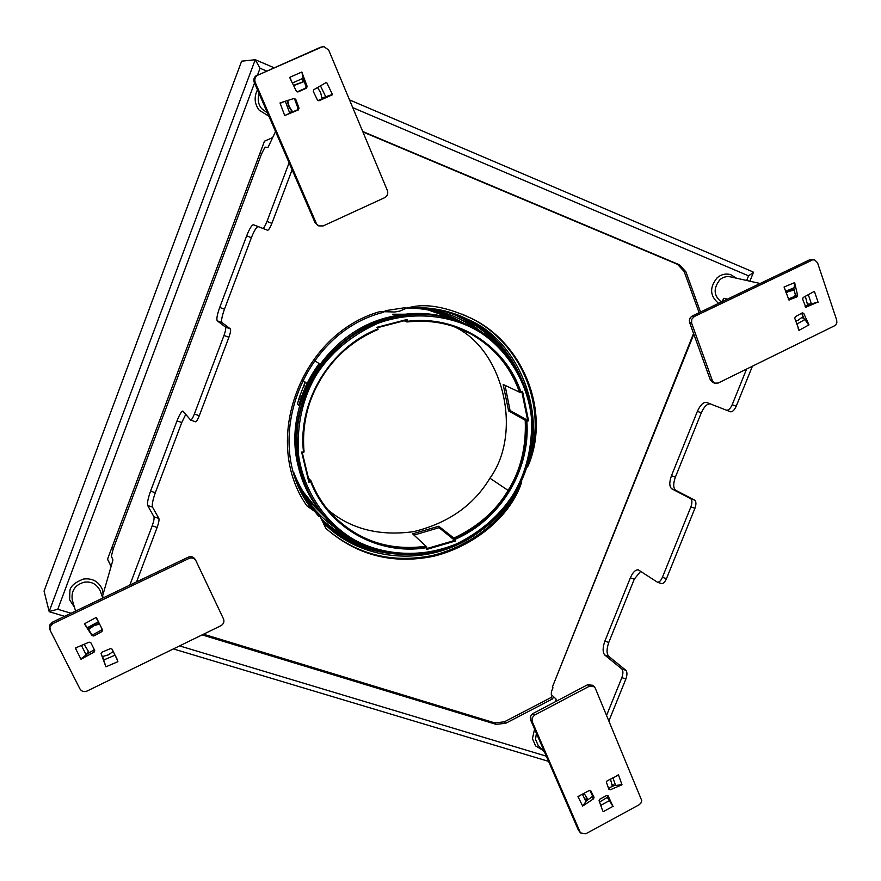 <?xml version="1.0" encoding="UTF-8"?>
<svg xmlns="http://www.w3.org/2000/svg" width="881" height="881" viewBox="0 0 881 881"><rect width="100%" height="100%" fill="white"/><g stroke="black" fill="none" stroke-linecap="round" stroke-linejoin="round"><path stroke-width="1.32" d="M366.848 546.506C349.867 540.923 335.452 532.498 323.591 521.233M300.036 489.34L308.603 503.789L318.636 516.233M322.204 519.9C335.276 532.928 351.574 542.333 371.11 548.103M504.923 352.951C496.421 341.266 485.2 331.223 471.258 322.798L470.608 322.49C483.306 330.111 493.745 339.152 501.95 349.614M471.258 322.798C457.272 314.605 441.711 309.616 424.576 307.843M405.767 307.579L385.482 310.663M351.893 539.139C340.495 533.919 330.518 527.345 321.95 519.416C330.992 527.906 341.608 534.844 353.81 540.24M491.422 339.714L467.337 321.147L489.704 338.326M467.976 321.455L455.653 315.244M457.459 320.409L445.39 314.572M425.413 308.57L420.006 307.634M462.866 322.666L456.821 319.44C441.392 311.819 424.631 308.02 406.537 308.053M293.703 472.337C298.296 484.308 304.231 494.726 311.489 503.569L327.633 519.724M477.766 329.769L463.197 318.823M476.797 329.527C459.265 316.356 438.562 309.055 414.676 307.623M296.258 480.178C305.597 501.355 319.858 518.061 339.042 530.263M344.394 534.293L335.892 530.329M302.822 80.667L303.791 80.358M303.637 79.918L302.899 80.138M792.382 289.331L794.177 289.816M544.612 752.209L538.148 745.414L535.538 739.423L536.386 733.245M612.372 786.414L610.467 779.068M584.026 793.318L587.968 799.64M599.543 802.062L607.912 797.041M583.938 794.409L583.607 793.539M75.601 611.073L72.253 599.939C71.064 590.81 75.017 584.896 84.136 582.209C91.569 581.207 96.954 584.169 100.291 591.096L102.813 598.056M102.251 656.609L108.407 654.847L113.253 651.444M99.597 624.034L93.86 625.73L88.585 629.541M84.102 644.297L89.344 652.887M88.254 629.034L93.65 625.103L99.289 623.418M84.268 645.013L84.069 644.319M322.083 98.848L320.629 92.494L317.534 87.538M304.22 81.537L293.648 85.633M287.68 100.489L289.144 106.48L292.712 111.92M292.415 112.052L288.693 106.469L287.239 100.632M293.516 85.369L303.725 81.548M267.516 113.021L261.624 108.594C258.243 104.354 257.395 99.344 259.069 93.54M795.708 321.091L798.307 320.133L803.131 316.477M807.657 305.255L805.366 296.28M794.244 290.102L788.539 291.49L786.105 292.955M785.863 292.25L786.733 291.721M787.592 291.27L794.199 289.904M721.462 301.996C713.599 295.862 713.092 288.428 719.942 279.684C723.114 276.909 726.847 276.017 731.142 277.008L760.116 283.495M520.528 483.581L519.074 484.814M487.182 525.384C441.436 566.373 368.776 566.428 325.662 525.087L323.481 523.931M309.55 507.885L308.768 505C262.098 440.434 302.811 332.666 382.839 312.48L385.184 311.015M407.451 307.491L409.522 307.821C426.922 306.83 443.539 309.396 459.386 315.53L470.399 320.508C519.063 342.588 545.152 411.945 528.259 460.972L528.314 463.902M323.14 522.554L323.69 522.995C344.548 542.366 369.723 552.75 399.203 554.16M520.726 377.046C508.866 350.704 491.202 331.498 467.723 319.418L459.772 315.684M525.77 468.791L528.126 465.917C551.088 412.011 523.424 343.744 472.018 318.636C451.722 309.396 427.549 301.28 405.921 308.493L399.732 311.114L394.721 311.995L379.942 311.599C300.641 333.877 260.996 440.952 306.841 505.771L316.973 513.061L320.497 517.257L325.882 528.402C356.684 555.294 392.596 564.589 433.606 556.274C473.108 546.55 510.066 517.433 521.585 482.458L521.761 479.099M461.985 314.077L471.005 318.228C522.334 343.293 549.964 411.449 527.047 465.256L528.126 465.917M521.585 482.458L520.517 481.775C509.031 516.53 472.491 545.449 433.298 555.305C392.618 563.719 356.849 554.788 325.981 528.523M316.103 512.136L306.984 505.947M553.51 696.629L552.607 698.864L505.683 723.301L496.058 724.347L202.123 634.893M111.094 566.45L107.504 559.237L264.476 141.191L272.67 137.579M362.719 131.5L679.328 264.74L685.925 271.844L700.527 312.017M752.341 366.375L736.197 406.262C734.435 410.106 732.552 411.945 730.525 411.79L710.295 403.894C707.091 403.674 704.095 406.648 701.298 412.826L675.375 477.15C673.084 483.724 673.183 488.085 675.683 490.232L694.668 500.166C696.254 501.509 696.342 504.229 694.922 508.315L666.454 578.696C664.968 582.044 663.316 583.696 661.477 583.629L661.202 583.541M640.685 571.262L634.265 579.191L608.793 642.436C606.513 648.967 606.48 653.592 608.716 656.323L625.873 670.309C627.294 672.027 627.294 674.912 625.884 678.976L608.936 720.889M292.118 169.769L271.888 223.367C270.159 227.694 268.749 230.007 267.659 230.282L258.1 226.582C256.382 227.045 254.146 230.745 251.393 237.683L224.457 309.187C221.891 316.422 221.076 320.882 222.012 322.578L230.393 328.899C230.987 329.957 230.492 332.743 228.906 337.258L199.293 415.722C197.807 419.488 196.573 421.514 195.593 421.812L195.472 421.768M185.77 414.323L181.761 422.528L155.331 492.71C152.787 499.89 151.84 504.681 152.49 507.093L158.877 518.424C159.296 519.944 158.712 522.951 157.126 527.433L136.566 581.9M275.533 131.522L267.945 147.567L265.005 147.116L261.547 153.933L113.396 548.356L111.358 556.142L112.955 559.986L102.581 595.963L103.264 597.836M129.826 585.127L152.193 525.836C153.779 521.354 154.362 518.347 153.955 516.828L147.7 505.529C147.072 503.117 148.03 498.327 150.574 491.135L177.015 420.887C179.383 414.819 181.332 411.537 182.874 411.053L190.692 420.105C191.662 419.808 192.884 417.781 194.371 414.004L223.994 335.463C225.58 330.937 226.087 328.15 225.503 327.093L217.244 320.816C216.33 319.131 217.155 314.66 219.721 307.425L246.658 235.844C249.422 228.906 251.647 225.195 253.343 224.71L262.78 228.366C263.86 228.091 265.258 225.778 266.987 221.439L289.1 162.809M727.398 299.155L723.973 298.285L721.616 301.919M693.832 334.207L552.332 687.18L552.993 687.797L551.374 691.816L551.297 694.525L556.109 699.096L555.603 701.606M606.613 715.328L621.843 677.665C623.252 673.602 623.252 670.705 621.843 668.998L604.773 655.035C602.549 652.303 602.582 647.678 604.862 641.137L630.356 577.837C632.723 572.408 635.355 569.732 638.251 569.809L657.457 582.231C659.285 582.297 660.937 580.645 662.424 577.286L690.902 506.839C692.323 502.754 692.246 500.034 690.66 498.69L671.751 488.79C669.274 486.642 669.175 482.281 671.476 475.696L697.4 411.317C700.208 405.128 703.203 402.143 706.386 402.364L726.528 410.227C728.554 410.37 730.437 408.531 732.199 404.687L746.548 369.194M113.396 548.356L111.876 547.586M111.127 566.318L107.548 559.105M552.607 698.864L551.154 697.477L504.328 721.847L494.726 722.883L203.544 634.199M259.917 153.338L261.547 153.933M362.917 131.963L677.522 264.344L684.108 271.425L699.118 312.689M552.332 687.18L693.556 333.436M552.046 695.241L551.154 697.477M254.521 83.045L57.772 609.267L49.149 611.502L44.05 591.085L241.636 61.174L255.237 59.732L49.149 611.502M266.48 70.976L260.06 68.244L255.237 59.732M752.991 271.932L753.354 272.603L748.542 275.841L352.752 107.636M322.986 521.926C340.617 538.148 360.781 548.081 383.499 551.715M395.437 553.764C368.335 552.079 344.185 541.496 323.008 522.037M311.169 508.667L309.319 506.157M450.896 312.601L467.668 319.638C491.124 332.39 508.205 350.319 518.898 373.445M512.797 363.28C501.851 344.482 486.477 329.802 466.666 319.23L457.933 315.178M392.706 314.22L414.544 314.22M453.363 326.333C503.227 348.127 523.226 432.362 489.935 478.196C473.615 505.364 448.154 523.193 413.552 531.672C379.149 536.353 350.517 528.974 327.633 509.548M520.33 392.463L521.904 392.023L527.642 420.215L525.946 420.689L508.623 410.942L503.15 384.424L520.186 392.497L520.836 391.803C505.551 345.936 457.316 314.847 407.595 321.279L407.198 319.44L406.482 320.133L406.879 321.961L407.595 321.279M406.879 321.961L403.652 320.53M303.185 491.818L314.22 505.485L322.611 514.262M459.353 321.202L446.986 317.017L460.983 321.873M299.077 404.566L297.382 404.148L298.857 405.359C303.053 390.261 309.826 376.352 319.153 363.644L314.55 360.538M450.896 317.975L451.975 318.515M467.558 332.115L468.483 332.809M307.017 383.72L304.947 382.508L303.901 385.438L305.707 386.506M303.901 385.438L299.672 396.428L301.335 397.397M297.382 404.148L299.672 396.428L298.78 399.214L300.41 400.183M302.37 380.592L304.947 382.508M307.095 383.554L302.568 380.174M310.96 480.74L309.154 481.246L308.868 482.215L310.674 481.709L310.971 480.762L307.81 477.546M407.198 319.44L376.969 327.325L378.026 329.505C329.042 349.977 299.188 399.434 304.077 451.986L301.643 452.096L308.868 482.215M302.26 452.482L309.165 481.268L302.249 452.482L304.077 451.986L301.643 452.096M376.969 327.325L406.482 320.133M304.066 451.964C298.097 401.692 330.441 348.028 378.004 329.494L377.597 327.666L406.526 320.133M310.674 481.709C328.36 528.16 378.434 555.746 426.305 547.718L426.635 546.815C387.926 551.947 355.439 540.141 329.164 511.387L329.164 511.387C321.378 502.159 315.321 491.961 310.982 480.795M426.305 547.718L426.679 549.436L426.668 546.936M426.679 549.436L455.697 540.923L454.739 540.394L427.032 548.522M455.697 540.923L455.323 539.216L438.727 526.243L412.616 533.831L426.635 546.815M414.004 535.108L439.046 527.686L438.727 526.243M439.046 527.686L454.739 540.394L454.365 538.687C499.549 519.548 530.032 469.397 525.946 420.689L526.849 421.294L528.545 420.821L522.543 391.329L520.836 391.803M521.904 392.023L522.543 391.329M508.623 410.942L510.066 410.546L528.545 420.821M510.066 410.546L505.033 385.316M314.22 505.485L322.248 513.854C310.2 499.219 302.238 483.504 298.362 466.721C281.755 404.775 325.629 331.917 388.642 317.204C413.993 310.85 438.54 312.59 462.294 322.435M328.15 520.264L323.514 515.165C311.797 501.223 303.813 485.464 299.562 467.899C282.911 405.767 326.928 332.677 390.14 317.909C413.795 311.467 438.253 313.151 463.538 322.953M594.334 686.762L592.627 685.264L587.649 684.724L589.345 686.233L594.334 686.762L595.226 688.072L641.764 800.598L640.905 803.109L639.022 804.838L585.887 833.734L580.634 832.997L578.443 830.265L580.634 832.997M532.102 721.363L532.113 717.85L534.591 715.086L533.027 713.5L531.408 714.81L530.252 717.332L530.538 719.766L532.102 721.363L580.094 832.105M589.763 790.301L592.362 795.51L591.878 797.03L593.563 798.792L582.693 806.049L586.03 801.534L586.151 797.812M579.918 795.532L578.09 796.876L579.918 795.532M593.563 798.792L594.047 797.272L590.688 790.587L589.389 790.422L577.947 796.589L582.55 805.774M591.878 797.03L586.052 800.917M600.743 805.366L609.707 800.51L612.989 806.379L607.394 797.58M612.57 805.476L608 795.587L606.723 795.433L599.697 799.232L599.058 800.708L602.758 810.983M612.306 784.619L615.654 785.533L621.766 784.564M616.348 775.897L618.308 774.84M621.898 784.508L618.55 775.071L616.337 775.897M618.55 775.071L607.075 780.896L606.436 782.372L608.914 789.299L610.247 789.772L622.008 784.806M607.053 795.312L609.465 800.201M603.353 811.599L613.286 806.214M614.927 785.334L608.529 788.032L610.247 789.772M589.345 686.233L534.591 715.086M533.027 713.5L587.649 684.724M578.443 830.265L530.538 719.766M195.813 560.492L195.053 559.215C193.391 556.781 191.122 556.098 188.237 557.177L188.986 558.455C191.871 557.376 194.15 558.058 195.813 560.492L223.532 618.991C224.49 621.81 223.62 624.045 220.922 625.719L87.087 691.034C84.025 692.169 81.647 691.486 79.973 688.964L50.239 630.532L49.931 626.997L52.871 623.616L52.497 622.14L49.743 625.003L49.854 629.463M92.031 635.608L93.804 635.994L93.32 634.496L91.547 634.1L92.031 635.608L84.378 623.847L87.406 627.69L88.959 628.34M98.386 621.601L95.93 617.592L98.386 621.601M102.119 629.111L101.425 630.091L101.932 631.578L102.581 630.069L96.282 617.394L84.741 623.649M93.32 634.496L101.425 630.091M101.932 631.578L93.804 635.994M91.547 634.1L87.351 627.646M80.887 658.889L86.195 654.924L88.056 651.698M78.398 646.72L75.48 648.361L78.398 646.72M75.381 647.998L89.135 642.161L90.853 642.734L94.719 650.42L94.124 652.094L80.997 659.263M102.581 656.576L105.918 666.796L101.095 653.46M115.433 655.816L117.536 660.034M101.139 653.746L101.866 652.248L110.411 648.603L112.118 649.165L117.36 660.1M94.333 649.649L86.47 654.462M101.161 653.834L105.918 666.796M188.986 558.455L52.871 623.616M52.497 622.14L188.237 557.177M322.545 46.803L320.552 47.233L324.021 46.671L328.712 50.107L387.409 190.593C388.334 193.677 387.442 196.023 384.744 197.641L323.151 225.943L318.746 225.877L315.134 222.871L318.878 225.932M256.966 75.149C254.146 76.79 253.243 79.224 254.268 82.462L255.237 82.429C254.213 79.18 255.116 76.735 257.946 75.094L320.552 47.233M293.946 98.496L295.752 99.3L294.1 98.441L280.015 102.934L284.75 101.425L280.158 103.319L284.706 115.554L289.772 113.22L291.644 111.204M298.34 109.938L299.033 108.187L297.954 108.154L297.26 109.894L298.34 109.938L284.706 115.554M289.739 113.242L297.26 109.894M295.752 99.3L299.033 108.187M297.954 108.154L294.683 99.289M302.69 81.603L303.174 78.255L301.842 72L307.15 86.459L306.037 86.492L305.344 88.232L306.445 88.21L307.15 86.459M301.478 72.154L289.992 77.22L291.38 80.997L289.629 77.385L296.368 91.228L298.108 91.899L297.084 91.91L305.344 88.232M322.028 98.055L331.608 94.719M332.544 94.708L319.164 100.665L317.446 100.005L313.295 91.437L313.845 89.686L325.882 82.693M306.445 88.21L298.108 91.899M303.13 78.552L306.037 86.492M326.003 97.097L318.063 100.632M321.697 47.089L257.946 75.094M315.134 222.871L254.268 82.462M255.237 82.429L316.257 223.234M814.132 259.84L809.606 259.818L814.694 259.939L817.535 262.725L836.697 320.122L836.862 322.699L835.662 325.243L718.191 383.037L714.623 383.147L712.41 380.702L710.361 379.964L713.114 382.596M692.235 315.982L690.252 317.7L689.316 320.42L689.603 322.49L691.607 323.085L691.717 319.318L694.261 316.554L692.235 315.982L809.606 259.818M791.612 290.025L794.122 287.746L794.651 282.603L797.602 295.41L795.345 294.893L794.607 296.412L788.198 299.088M794.332 282.735L784.387 286.876L784.85 289.276L784.068 287.008L788.936 299.981L796.853 296.93L797.602 295.41M793.77 288.065L795.345 294.893M807.668 304.055L811.434 303.934L818.009 302.029L811.434 303.934L808.306 294.672M817.568 302.227L805.829 307.271L802.613 299.044L803.219 297.47L814.011 291.534M796.732 324.098L804.937 319.572L808.681 325.023L804.937 319.572L802.128 317.49M798.803 330.155L798.021 327.875M798.021 327.864L799.199 330.265L808.989 324.858L803.692 313.339L802.272 312.876L795.356 316.697L794.75 318.272L799.199 330.265M810.773 303.956L805.08 306.346M818.119 302.359L814.518 291.644M801.633 313.24L804.353 319.142M710.361 379.964L689.603 322.49M691.607 323.085L712.41 380.702M811.908 260.236L694.261 316.554M325.662 525.087L323.69 522.995M311.213 508.689L311.929 509.449M57.772 609.267L71.053 613.253M179.581 645.894L546.319 756.173M746.681 280.488L748.542 275.841M260.06 68.244L257.582 74.885M157.126 527.433L152.193 525.836M153.955 516.828L158.877 518.424M147.7 505.529L152.49 507.093M155.331 492.71L150.574 491.135M496.058 724.347L494.726 722.883M194.371 414.004L199.293 415.722M228.906 337.258L223.994 335.463M225.503 327.093L230.393 328.899M267.604 230.271L262.725 228.355M266.987 221.439L271.888 223.367M177.015 420.887L181.761 422.528M217.244 320.816L222.012 322.578M224.457 309.187L219.721 307.425M246.658 235.844L251.393 237.683M258.177 226.604L253.42 224.743M505.683 723.301L504.328 721.847M684.108 271.425L685.925 271.844M679.328 264.74L677.522 264.344M625.873 670.309L621.843 668.998M625.884 678.976L621.843 677.665M662.424 577.286L666.454 578.696M694.668 500.166L690.66 498.69M694.922 508.315L690.902 506.839M732.199 404.687L736.197 406.262M726.429 410.183L730.415 411.746M710.46 403.961L706.551 402.419M701.298 412.826L697.4 411.317M671.476 475.696L675.375 477.15M671.751 488.79L675.683 490.232M604.862 641.137L608.793 642.436M604.773 655.035L608.716 656.323M634.265 579.191L630.356 577.837M489.935 478.196L508.106 490.409C520.627 470.421 526.331 447.041 525.219 420.292M519.482 392.166C510.341 366.43 493.9 346.883 470.157 333.536L460.851 329.087M452.173 318.393L428.023 309.892M303.46 451.59C297.778 401.362 329.979 347.918 377.376 329.164M426.063 546.275C387.893 551.363 355.704 539.888 329.505 511.839M406.956 321.95C429.267 319.407 450.191 323.162 469.716 333.227L469.716 333.227C493.955 346.475 510.782 366.232 520.186 392.497M526.849 421.294C530.659 469.936 500.309 519.867 455.323 539.216M530.043 404.687C535.824 436.106 530.472 465.862 513.964 493.955C496.653 521.563 472.69 540.152 442.075 549.722C400.161 562.353 352.092 549.414 324.098 515.77C312.359 501.807 304.363 486.026 300.113 468.439C292.91 436.095 297.899 405.051 315.079 375.317C333.37 346.233 358.622 327.203 390.812 318.228C419.719 311.147 447.041 314.176 472.789 327.291C503.227 344.328 522.301 370.13 530.043 404.687M315.816 375.78C329.946 353.281 350.517 335.837 377.531 323.426C414.026 309.991 453.252 315.607 479.991 332.236C506.487 349.261 527.719 381.539 531.573 418.596C532.377 446.953 526.398 472.018 513.645 493.778C500.221 515.143 480.718 532.08 455.125 544.612C420.402 558.521 381.858 555.019 354.36 539.833C327.104 524.239 303.725 492.622 298.45 454.409C296.732 424.972 302.524 398.752 315.816 375.78M296.6 430.776C301.621 382.817 325.651 347.786 368.699 325.706M508.106 490.409C496.146 510.738 478.02 526.651 453.726 538.17M582.363 794.21L586.03 801.534M594.047 797.272L592.362 795.51M615.654 785.533L612.89 777.758M98.43 621.711L87.406 627.69M81.415 645.443L86.195 654.924M75.48 648.361L80.821 658.922M103.628 660.045L115.103 655.145M106.293 666.642L117.911 661.675M93.639 650.552L94.124 652.094M285.323 101.238L289.772 113.22M303.174 78.255L292.371 83.023M325.915 97.13L320.464 85.831M332.368 94.344L326.752 82.66M319.164 100.665L318.096 100.654M794.122 287.746L785.544 291.314M789.629 299.947L788.473 299.672M794.607 296.412L796.853 296.93M806.522 307.227L805.366 306.951M803.692 313.339L802.139 312.964M452.416 317.744L456.821 319.44M542.476 749.973L535.615 745.921L532.443 738.685L534.58 729.072M102.758 597.913L102.945 596.966M103.132 594.025L102.306 589.455M83.453 579.037C92.02 577.98 98.22 581.207 102.031 588.717M74.478 607.317L69.61 599.752L69.918 590.402C70.667 586.052 75.171 582.275 83.442 579.037M84.147 644.606L84.345 645.266M257.472 89.84C253.904 97.031 254.455 103.793 259.146 110.136L268.903 116.215M718.61 303.361C709.811 296.016 709.326 287.481 717.178 277.768M717.244 277.713C721.132 274.409 725.57 273.352 730.569 274.564L736.483 278.198M467.723 319.418L470.399 320.508M471.005 318.228L472.018 318.636M190.692 420.105L195.593 421.812M262.78 228.366L267.659 230.282M258.1 226.582L253.343 224.71M661.477 583.629L657.457 582.231M730.525 411.79L726.528 410.227M706.386 402.364L710.295 403.894M49.611 611.832L64.621 616.326M173.37 648.923L548.577 761.371M749.885 281.204L753.354 272.603M753.123 271.965L349.515 99.905M273.958 67.694L255.314 59.743M467.668 319.638L466.666 319.23M454.023 326.543L470.157 333.536M428.045 309.892L434.41 311.533M378.026 329.505L377.619 327.666M310.971 480.762C315.464 492.204 321.521 502.412 329.164 511.387M427.043 548.577L426.668 546.87M406.923 321.961C430.038 319.539 450.962 323.294 469.705 333.227L469.055 332.952M521.981 392.023L520.275 392.497M323.514 515.165L324.098 515.77C369.436 575.8 477.315 561.693 514.008 493.988C549.535 441.007 531.265 355.23 472.789 327.291M317.634 225.514L318.746 225.877M712.575 382.409L714.623 383.147"/></g></svg>
